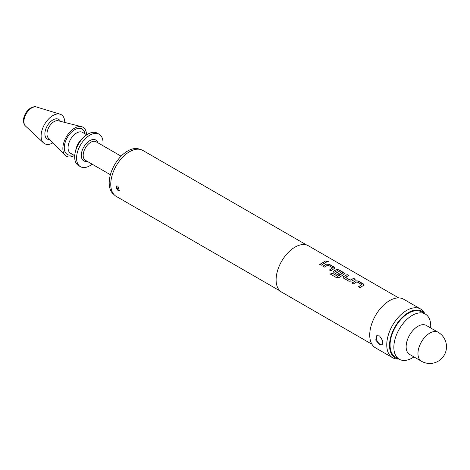 <?xml version="1.0" encoding="UTF-8"?>
<svg xmlns="http://www.w3.org/2000/svg" width="470" height="470" viewBox="0 0 470 470"><rect width="100%" height="100%" fill="white"/><g stroke="black" fill="none" stroke-linecap="round" stroke-linejoin="round"><path stroke-width="0.7" d="M327.96 261.12L328.313 261.631L326.162 261.69L325.816 261.156L327.96 261.12L328.295 261.69M351.989 283.099L355.443 280.954L358.216 281.107L364.009 284.832M358.493 286.853L361.759 284.591L356.941 281.812L353.469 283.857L351.977 282.999L355.449 280.843L358.234 280.99L363.445 283.998L364.021 284.773L363.445 285.46L359.973 287.617L358.481 286.753L361.759 284.591M343.118 277.447L343.693 276.566L347.148 274.715L348.634 275.573M345.374 277.188L350.191 280.091L353.663 278.352L355.156 279.215L351.678 281.072L348.899 281.219L343.688 278.211L343.112 277.4L343.688 276.46L347.16 274.598L348.652 275.455L345.38 277.418L350.197 280.196L353.652 278.469L355.144 279.327M333.436 271.86L334.011 270.973L336.085 269.774L338.858 269.927L344.645 273.652M330.41 274.198L331.855 272.976L337.748 276.384L342.225 273.54L337.413 270.538L335.533 271.625L339.763 274.075L338.277 275.085L334.005 272.624L333.43 271.807L334.005 270.867L336.091 269.663L338.87 269.809L344.081 272.823L344.657 273.593L344.081 274.28L339.387 277.37L336.637 277.723L330.387 274.11L331.838 272.882L337.73 276.284L342.231 273.317M335.533 271.507L339.769 274.18M322.943 266.331L326.403 264.187L329.176 264.334L334.963 268.065M329.452 270.086L332.713 267.824L327.896 265.045L324.423 267.089L322.931 266.232L326.409 264.075L329.188 264.222L334.399 267.23L334.975 268.006L330.927 270.843L329.435 269.986L332.713 267.824M319.77 264.498L324.606 261.702L326.098 262.56M379.554 344.633L375.753 340.104L376.693 335.739L379.554 335.897L382.733 340.785L382.045 345.004L379.554 344.633M377.122 335.551A5.352 3.09 -120 0 0 376.746 339.916A5.352 3.09 -120 0 0 380.136 344.298A5.352 3.09 -120 0 0 382.363 344.745M117.941 190.468L116.56 185.991L117.941 186.096L119.233 190.626L117.941 190.468M116.713 185.92A2.673 1.545 -120 0 0 116.472 188.1A2.673 1.545 -120 0 0 118.181 190.332A2.673 1.545 -120 0 0 119.362 190.532M413.935 356.912A26.079 15.058 -60 0 1 412.29 357.946A26.079 15.058 -60 0 1 399.247 359.239A26.079 15.058 -60 0 1 395.252 338.341A26.079 15.058 -60 0 1 412.29 315.358A26.079 15.058 -60 0 1 425.327 314.072A26.079 15.058 -60 0 1 430.655 327.954M399.247 359.239L395.464 357.053A26.079 15.058 -60 0 1 391.469 336.156A26.079 15.058 -60 0 1 408.506 313.179A26.079 15.058 -60 0 1 421.543 311.886L425.327 314.072M421.426 361.23L409.605 354.409A16.72 9.653 -60 0 1 406.139 346.754A16.72 9.653 -60 0 1 413.436 329.928A16.72 9.653 -60 0 1 426.319 325.452L438.14 332.278A16.72 9.653 -60 0 0 429.78 333.107A16.72 9.653 -60 0 0 417.959 353.581A16.72 9.653 -60 0 0 421.426 361.23A16.72 16.72 0 0 0 446.5 346.754A16.72 16.72 0 0 0 438.14 332.278M139.972 149.366A26.079 15.058 120 0 0 127.634 151.017A26.079 15.058 120 0 0 110.791 173.377A26.079 15.058 120 0 0 113.934 194.474M102.842 145.641A18.724 10.81 120 0 0 99.17 134.256L97.278 133.163A18.724 10.81 120 0 0 87.919 134.091A18.724 10.81 120 0 0 84.018 137.017A18.724 10.81 120 0 0 75.265 152.186A18.724 10.81 120 0 0 78.555 165.593L80.446 166.686A18.724 10.81 120 0 0 89.805 165.763A18.724 10.81 120 0 0 92.144 164.171M99.17 134.256A18.724 10.81 120 0 0 89.805 135.184A18.724 10.81 120 0 0 77.573 151.687A18.724 10.81 120 0 0 80.446 166.686M84.018 137.017L81.627 139.249A12.038 6.95 120 0 0 75.999 149.002L75.265 152.186M86.498 134.661A16.72 9.653 120 0 0 81.574 126.671A16.72 9.653 120 0 0 74.677 128.087A16.72 9.653 120 0 0 64.161 141.582A16.72 9.653 120 0 0 65.077 155.247A16.72 9.653 120 0 0 74.46 155.511M64.748 122.417A16.72 9.653 120 0 0 60.101 114.187A16.72 9.653 120 0 0 52.928 115.532A16.72 9.653 120 0 0 42.329 129.244A16.72 9.653 120 0 0 43.534 142.892A16.72 9.653 120 0 0 52.928 142.827A16.72 9.653 120 0 0 52.981 142.798M424.71 313.713A26.837 15.492 120 0 0 408.506 312.556A26.837 15.492 120 0 0 390.235 339.099A26.837 15.492 120 0 0 398.63 358.886M398.824 358.998L397.984 359.015A28.088 16.215 -60 0 1 392.573 357.699A28.088 16.215 -60 0 1 388.267 335.198A28.088 16.215 -60 0 1 406.615 310.447A28.088 16.215 -60 0 1 420.656 309.054A28.088 16.215 -60 0 1 424.498 313.09L424.904 313.825M306.663 245.017L142.798 150.412A26.549 15.328 120 0 0 129.526 151.728A26.549 15.328 120 0 0 112.183 175.122A26.549 15.328 120 0 0 116.255 196.395L280.114 291M398.683 297.915L308.396 245.787A26.749 15.445 120 0 0 295.025 247.114A26.749 15.445 120 0 0 277.547 270.685A26.749 15.445 120 0 0 281.647 292.117L371.935 344.246M323.689 263.664L321.245 265.256L319.759 264.393L324.617 261.584L326.11 262.442L323.689 263.664M420.656 309.054L403.636 299.226A28.088 16.215 120 0 0 389.589 300.618A28.088 16.215 120 0 0 371.241 325.369A28.088 16.215 120 0 0 375.548 347.87L392.573 357.699M325.81 261.214L327.937 261.238M81.574 126.671L58.233 120.778A10.064 5.81 120 0 0 54.085 121.63A10.064 5.81 120 0 0 47.752 129.755A10.064 5.81 120 0 0 48.304 137.98L65.077 155.247M121.096 156.181L96.103 141.752A10.698 6.175 120 0 0 90.751 142.281A10.698 6.175 120 0 0 83.766 151.71A10.698 6.175 120 0 0 85.405 160.282L110.391 174.711M87.214 161.328A12.038 6.95 -60 0 1 81.398 153.813A12.038 6.95 -60 0 1 89.805 140.642A12.038 6.95 -60 0 1 97.913 142.798M31.772 107.894A11.11 6.415 120 0 0 24.734 117.012A11.11 6.415 120 0 0 25.533 126.078C23.935 124.767 23.3 122.276 23.629 118.605C24.646 113.904 27.031 110.344 30.785 107.93C33.282 106.719 35.203 106.408 36.543 107.007A11.11 6.415 120 0 0 31.772 107.894M86.762 134.814L82.585 132.405A12.038 6.95 120 0 0 76.569 132.998A12.038 6.95 120 0 0 68.702 143.608A12.038 6.95 120 0 0 70.553 153.255L74.73 155.664M84.923 133.756A14.711 8.495 120 0 0 74.677 129.726A14.711 8.495 120 0 0 64.314 146.681A14.711 8.495 120 0 0 72.885 154.601M60.336 121.307A11.368 6.562 120 0 0 52.928 119.897A11.368 6.562 120 0 0 45.044 131.894A11.368 6.562 120 0 0 49.814 139.531M25.533 126.078L43.534 142.892M36.543 107.007L60.101 114.187"/></g></svg>
